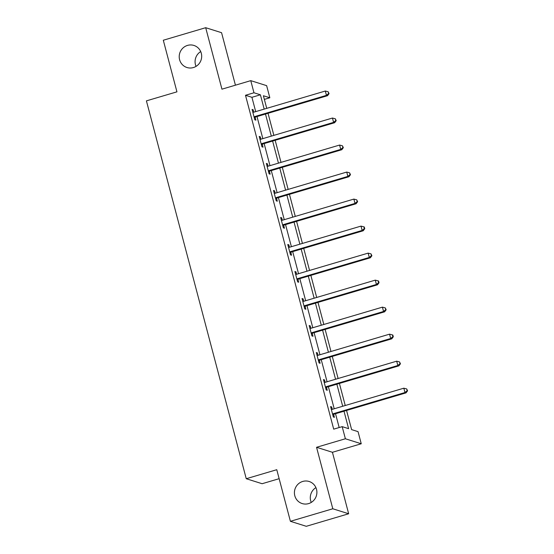 <?xml version="1.0" encoding="UTF-8"?>
<svg xmlns="http://www.w3.org/2000/svg" width="554" height="554" viewBox="0 0 554 554"><rect width="100%" height="100%" fill="white"/><g stroke="black" fill="none" stroke-linecap="round" stroke-linejoin="round"><path stroke-width="0.83" d="M302.726 481.447A11.572 11.205 107.5 0 1 309.132 481.488A11.572 11.205 107.5 0 1 316.895 492.61A11.572 11.205 107.5 0 1 308.585 503.607A11.572 11.205 107.5 0 1 302.186 503.565A11.572 11.205 107.5 0 1 294.416 492.444A11.572 11.205 107.5 0 1 302.726 481.447M187.522 45.4A11.572 11.205 107.5 0 1 193.921 45.442A11.572 11.205 107.5 0 1 201.684 56.563A11.572 11.205 107.5 0 1 193.374 67.56A11.572 11.205 107.5 0 1 186.975 67.519A11.572 11.205 107.5 0 1 179.212 56.397A11.572 11.205 107.5 0 1 187.522 45.4M311.265 502.423A11.572 11.205 107.5 0 1 315.918 487.624M196.054 66.376A11.572 11.205 107.5 0 1 200.707 51.577M346.555 410.452L351.617 429.62L358.05 431.642L361.25 443.768L345.384 438.768L342.178 426.649L348.611 428.671L343.999 411.206M332.428 452.286L316.556 447.293L332.802 508.773L290.407 521.307L306.279 526.3L348.667 513.766L332.428 452.286L361.25 443.768M279.147 478.684L262.118 483.718L246.253 478.725L146.415 100.863L176.941 91.839L163.305 40.234L205.693 27.7L221.939 89.173L250.761 80.649L266.633 85.648L269.833 97.767L263.399 95.745L266.73 108.355M235.429 85.184L221.565 32.693L205.693 27.7M264.362 99.388L269.833 97.767M332.802 508.773L348.667 513.766M255.699 111.617L251.925 97.303L245.491 95.281L333.702 429.156L342.178 426.649M339.173 427.536L335.523 413.713M334.214 408.776L328.383 386.699M327.082 381.761L321.244 359.685M319.942 354.747L314.104 332.67M312.802 327.733L306.971 305.656M305.663 300.718L299.832 278.641M298.53 273.704L292.692 251.627M291.39 246.689L285.559 224.612M284.25 219.675L278.42 197.598M277.118 192.66L271.28 170.584M269.978 165.646L264.147 143.569M262.838 138.632L257.008 116.555M253.787 112.178L253.15 109.761L252.077 109.422L254.819 119.809L255.893 120.149L255.152 117.344M260.927 139.199L260.283 136.776L259.21 136.436L261.959 146.824L263.032 147.163L262.291 144.359M268.06 166.214L267.423 163.79L266.349 163.451L269.099 173.838L270.165 174.178L269.424 171.373M275.2 193.228L274.562 190.805L273.489 190.465L276.231 200.853L277.305 201.192L276.564 198.387M282.339 220.243L281.695 217.819L280.629 217.48L283.371 227.867L284.444 228.206L283.703 225.402M289.479 247.257L288.835 244.833L287.761 244.494L290.511 254.882L291.577 255.221L290.843 252.416M295.642 274.313L295.919 274.341A1.807 1.752 -72.5 0 0 296.584 274.278L295.974 271.848L294.901 271.508L297.643 281.903L298.717 282.235L297.976 279.431M303.751 301.286L303.107 298.862L302.041 298.523L304.783 308.917L305.856 309.25L305.115 306.452M310.891 328.3L310.247 325.877L309.174 325.537L311.923 335.932L312.996 336.264L312.255 333.466M318.024 355.315L317.387 352.891L316.313 352.552L319.056 362.946L320.129 363.279L319.388 360.481M325.163 382.329L324.526 379.906L323.453 379.566L326.195 389.961L327.269 390.293L326.528 387.495M332.303 409.344L331.659 406.92L330.586 406.581L333.335 416.975L334.408 417.314L333.667 414.51M316.556 447.293L345.384 438.768M245.491 95.281L253.967 92.774L250.761 80.649M290.407 521.307L276.771 469.702L246.253 478.725M268.039 113.293L273.87 135.37M275.172 140.307L281.01 162.384M282.311 167.322L288.149 189.399M289.451 194.336L295.282 216.413M296.591 221.351L302.422 243.428M303.724 248.365L309.561 270.442M310.863 275.38L316.694 297.456M318.003 302.394L323.834 324.471M325.136 329.408L330.973 351.485M332.275 356.423L338.106 378.5M339.415 383.437L345.246 405.514M264.182 109.11L260.401 94.796L253.967 92.774M342.697 406.269L336.86 384.192M335.558 379.255L329.72 357.178M328.418 352.24L322.587 330.163M321.278 325.226L315.448 303.149M314.146 298.211L308.308 276.134M307.006 271.197L301.175 249.12M299.866 244.182L294.036 222.106M292.734 217.168L286.896 195.091M285.594 190.154L279.763 168.077M278.454 163.139L272.623 141.062M271.315 136.125L265.484 114.048M251.925 97.303L260.401 94.796M252.236 110.024L253.15 109.761M259.376 137.046L260.283 136.776M266.509 164.06L267.423 163.79M273.648 191.075L274.562 190.805M280.788 218.089L281.695 217.819M287.921 245.103L288.835 244.833M295.06 272.118L295.974 271.848M302.2 299.132L303.107 298.862M309.333 326.147L310.247 325.877M316.473 353.161L317.387 352.891M323.612 380.176L324.526 379.906M330.752 407.19L331.659 406.92M254.902 116.52L255.976 116.859L327.532 95.697L326.458 95.357L254.902 116.52A1.807 1.752 -72.5 0 0 254.3 116.832L254.078 117.005M328.64 93.508L329.069 93.647L328.183 91.777L328.64 93.508L326.458 95.357L325.316 91.029L253.76 112.192A1.807 1.752 -72.5 0 1 253.088 112.254L252.818 112.227M255.976 116.859A1.807 1.752 -72.5 0 0 255.373 117.171L254.341 117.988M327.532 95.697L329.069 93.647M328.183 91.777L325.316 91.029M262.042 143.534L263.108 143.874L334.664 122.711L333.598 122.372L262.042 143.534A1.807 1.752 -72.5 0 0 261.44 143.846L261.218 144.019M335.779 120.523L336.209 120.661L335.322 118.791L335.779 120.523L333.598 122.372L332.448 118.044L260.892 139.206A1.807 1.752 -72.5 0 1 260.228 139.269L259.951 139.241M263.108 143.874A1.807 1.752 -72.5 0 0 262.513 144.185L261.474 145.003M334.664 122.711L336.209 120.661M335.322 118.791L332.448 118.044M269.175 170.549L270.248 170.888L341.804 149.725L340.731 149.393L269.175 170.549A1.807 1.752 -72.5 0 0 268.579 170.861L268.358 171.041M342.912 147.537L343.341 147.676L342.455 145.806L342.912 147.537L340.731 149.393L339.588 145.058L268.032 166.221A1.807 1.752 -72.5 0 1 267.367 166.283L267.09 166.255M270.248 170.888A1.807 1.752 -72.5 0 0 269.646 171.2L268.614 172.017M341.804 149.725L343.341 147.676M342.455 145.806L339.588 145.058M276.314 197.563L277.388 197.903L348.944 176.74L347.87 176.407L276.314 197.563A1.807 1.752 -72.5 0 0 275.712 197.875L275.49 198.055M350.052 174.558L350.481 174.69L349.595 172.82L350.052 174.558L347.87 176.407L346.728 172.072L275.172 193.235A1.807 1.752 -72.5 0 1 274.507 193.298L274.23 193.27M277.388 197.903A1.807 1.752 -72.5 0 0 276.785 198.214L275.753 199.031M348.944 176.74L350.481 174.69M349.595 172.82L346.728 172.072M283.454 224.578L284.521 224.917L356.077 203.754L355.01 203.422L283.454 224.578A1.807 1.752 -72.5 0 0 282.852 224.889L282.63 225.069M357.191 201.573L357.621 201.704L356.734 199.842L357.191 201.573L355.01 203.422L353.861 199.087L282.305 220.25A1.807 1.752 -72.5 0 1 281.64 220.312L281.363 220.284M284.521 224.917A1.807 1.752 -72.5 0 0 283.925 225.229L282.886 226.046M356.077 203.754L357.621 201.704M356.734 199.842L353.861 199.087M290.587 251.592L291.66 251.931L363.216 230.769L362.143 230.436L290.587 251.592A1.807 1.752 -72.5 0 0 289.991 251.904L289.77 252.084M364.331 228.587L364.754 228.719L364.297 226.988L363.867 226.856L364.331 228.587L362.143 230.436L361 226.108L289.444 247.264A1.807 1.752 -72.5 0 1 288.779 247.326L288.502 247.299M291.66 251.931A1.807 1.752 -72.5 0 0 291.065 252.243L290.026 253.06M363.216 230.769L364.754 228.719M363.867 226.856L361 226.108M297.727 278.607L298.8 278.946L370.356 257.783L369.283 257.451L297.727 278.607A1.807 1.752 -72.5 0 0 297.124 278.918L296.902 279.098M371.464 255.602L371.893 255.733L371.007 253.871L371.464 255.602L369.283 257.451L368.14 253.123L296.584 274.278M298.8 278.946A1.807 1.752 -72.5 0 0 298.197 279.258L297.166 280.082M370.356 257.783L371.893 255.733M371.007 253.871L368.14 253.123M304.866 305.621L305.94 305.96L377.496 284.804L376.422 284.465L304.866 305.621A1.807 1.752 -72.5 0 0 304.264 305.933L304.042 306.113M378.604 282.616L379.033 282.748L378.576 281.017L378.147 280.885L378.604 282.616L376.422 284.465L375.28 280.137L303.724 301.293A1.807 1.752 -72.5 0 1 303.052 301.355L302.782 301.328M305.94 305.96A1.807 1.752 -72.5 0 0 305.337 306.272L304.305 307.096M377.496 284.804L379.033 282.748M378.147 280.885L375.28 280.137M311.999 332.635L313.072 332.975L384.628 311.819L383.555 311.48L311.999 332.635A1.807 1.752 -72.5 0 0 311.403 332.947L311.182 333.127M385.743 309.631L386.173 309.762L385.286 307.899L385.743 309.631L383.555 311.48L382.412 307.151L310.856 328.307A1.807 1.752 -72.5 0 1 310.192 328.37L309.915 328.342M313.072 332.975A1.807 1.752 -72.5 0 0 312.477 333.286L311.438 334.11M384.628 311.819L386.173 309.762M385.286 307.899L382.412 307.151M319.139 359.65L320.212 359.989L391.768 338.833L390.695 338.494L319.139 359.65A1.807 1.752 -72.5 0 0 318.543 359.968L318.321 360.142M392.876 336.645L393.305 336.777L392.848 335.045L392.419 334.914L392.876 336.645L390.695 338.494L389.552 334.166L317.996 355.322A1.807 1.752 -72.5 0 1 317.331 355.384L317.054 355.356M320.212 359.989A1.807 1.752 -72.5 0 0 319.61 360.301L318.578 361.125M391.768 338.833L393.305 336.777M392.419 334.914L389.552 334.166M326.278 386.664L327.352 387.004L398.908 365.848L397.834 365.508L326.278 386.664A1.807 1.752 -72.5 0 0 325.676 386.983L325.454 387.156M400.016 363.659L400.445 363.791L399.559 361.928L400.016 363.659L397.834 365.508L396.692 361.18L325.136 382.336A1.807 1.752 -72.5 0 1 324.464 382.399L324.194 382.371M327.352 387.004A1.807 1.752 -72.5 0 0 326.749 387.315L325.717 388.139M398.908 365.848L400.445 363.791M399.559 361.928L396.692 361.18M333.418 413.686L334.484 414.018L406.04 392.862L404.974 392.523L333.418 413.686A1.807 1.752 -72.5 0 0 332.816 413.997L332.594 414.17M407.155 390.674L407.585 390.805L406.698 388.943L407.155 390.674L404.974 392.523L403.824 388.195L332.268 409.351A1.807 1.752 -72.5 0 1 331.604 409.413L331.327 409.385M334.484 414.018A1.807 1.752 -72.5 0 0 333.889 414.33L332.85 415.154M406.04 392.862L407.585 390.805M406.698 388.943L403.824 388.195M254.3 116.832L255.373 117.171M261.44 143.846L262.513 144.185M268.579 170.861L269.646 171.2M275.712 197.875L276.785 198.214M282.852 224.889L283.925 225.229M289.991 251.904L291.065 252.243M297.124 278.918L298.197 279.258M304.264 305.933L305.337 306.272M311.403 332.947L312.477 333.286M318.543 359.968L319.61 360.301M325.676 386.983L326.749 387.315M332.816 413.997L333.889 414.33"/></g></svg>
